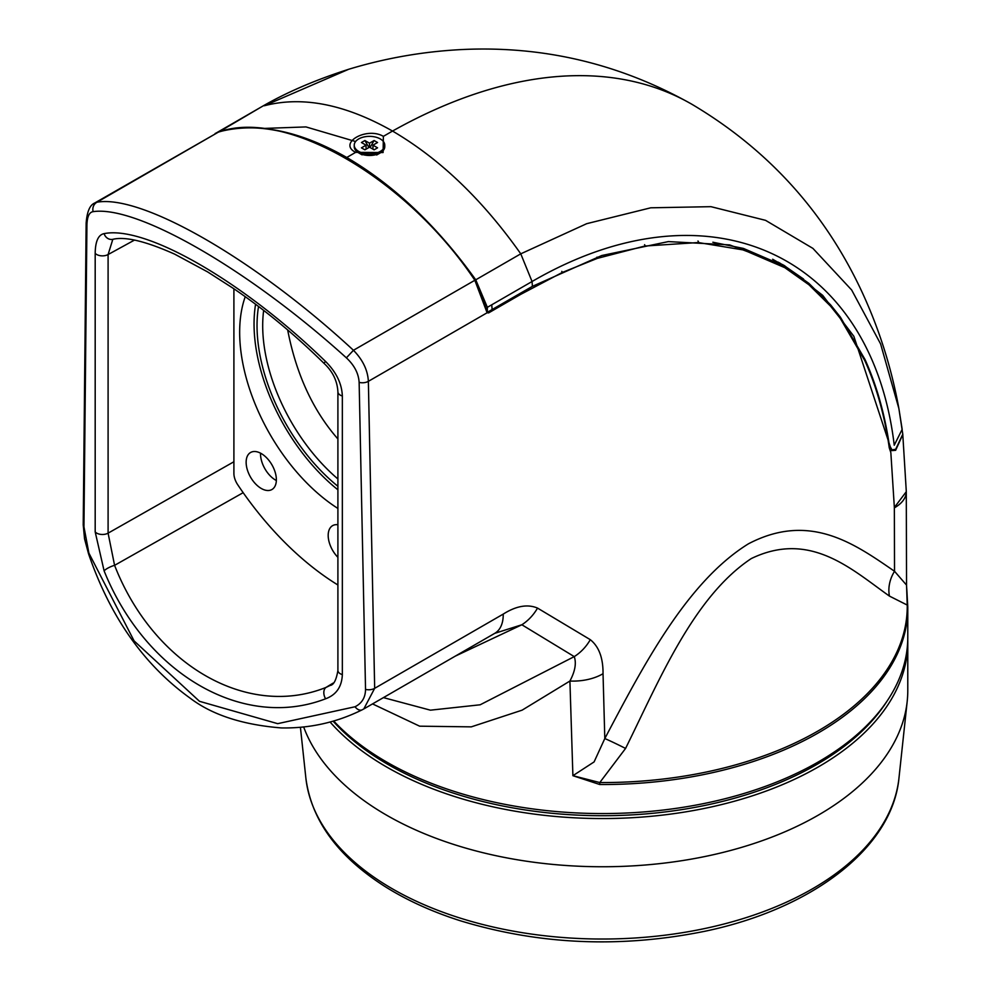 <?xml version="1.0" encoding="UTF-8"?>
<svg xmlns="http://www.w3.org/2000/svg" width="991" height="991" viewBox="0 0 991 991"><rect width="100%" height="100%" fill="white"/><g stroke="black" fill="none" stroke-linecap="round" stroke-linejoin="round"><path stroke-width="1.49" d="M906.765 588.79L907.768 606.715A305.364 176.299 180 0 1 907.781 608.239L907.781 637.263A305.364 176.299 180 0 1 677.187 808.198A305.364 176.299 180 0 1 333.67 720.977M337.906 438.976C312.958 410.472 296.198 374.115 287.663 329.904M112.813 239.339L108.093 254.538L108.093 533.158L114.584 565.341C153.444 664.911 247.23 719.045 326.027 687.42L330.238 685.376M383.443 697.614L430.428 710.175L480.164 704.787L574.247 656.612C576.539 663.152 575.09 671.291 569.912 681.04A40.718 23.425 -1.6 0 0 603.036 673.707L604.807 738.543L594.092 761.918L572.897 775.693L599.778 782.556A304.819 175.989 0 0 0 907.223 605.055L889.447 596.099C851.764 569.466 810.229 530.086 751.24 558.59C693.477 596.916 659.188 680.445 625.569 748.44L599.778 782.556L599.778 784.525L572.897 775.693L569.912 681.04L522.108 710.163L471.282 726.861L419.639 726.18L372.529 703.907M625.569 748.44A32.567 1.586 -152.9 0 0 604.807 738.543C642.812 666.745 686.515 582.113 748.44 543.811C810.242 511.455 855.295 544.393 894.526 571.274L894.353 507.491L890.847 452.627L889.261 447.808C884.653 415.514 876.49 386.403 864.759 360.489L840.294 318.396L830.532 306.132L808.966 284.789L784.822 267.681L743.783 250.017L698.333 242.547L644.893 246.028L597.35 258.366L562.157 272.525L520.882 294.277L488.613 312.908L487.114 312.772L474.813 280.205C406.248 177.736 284.999 107.734 218.354 132.15L94.702 203.019M94.603 203.068L96.994 202.214C142.134 194.174 255.752 259.791 353.453 350.281C362.805 359.869 367.772 370.225 368.367 381.337L374.672 688.324L363.796 708.949L362.433 709.68A8.139 5.24 63.7 0 1 362.173 709.816L363.796 708.949M603.036 673.707C603.16 657.913 598.923 646.578 590.289 639.678A40.718 32.951 -59.1 0 1 574.247 656.612L521.861 624.764A40.718 32.951 -59 0 0 537.531 608.09C527.608 603.915 516.175 605.922 503.23 614.098A40.718 23.511 60 0 1 494.806 633.311L363.908 708.887M494.806 633.311L521.861 624.764L455.265 656.141M889.447 596.099A32.567 26.286 -53.3 0 1 894.526 571.274L906.542 585.099L906.282 491.697A40.718 22.756 -0.2 0 0 906.282 491.486M902.826 434.504L895.629 450.323L890.599 450.682L890.426 449.196L892.123 449.939M599.778 784.525A305.364 176.299 180 0 0 907.781 608.239L907.768 606.678A4.075 3.32 -0.9 0 0 907.223 605.055L906.579 586.102L907.768 606.678A4.075 3.32 -0.9 0 1 907.768 606.715M342.341 674.611C341.833 686.788 336.259 694.852 325.618 698.779C243.377 730.565 145.813 674.252 104.117 570.903L95.186 531.919L95.186 253.3C95.359 241.309 98.344 234.756 104.117 233.628C145.838 225.242 243.39 281.555 325.618 361.517C336.283 372.17 341.858 383.666 342.341 395.991L342.341 674.611A8.139 4.707 180 0 1 337.906 670.424L337.906 670.424C336.308 680.012 333.719 685.016 330.127 685.45L330.127 685.45M88.88 553.089L134.107 640.917L199.488 701.306L277.678 723.665L355.038 706.756C361.926 703.3 365.419 697.515 365.53 689.389L359.138 382.377C358.569 373.396 354.32 365.233 346.379 357.85C249.026 269.713 137.167 205.112 93.142 211.653C89.215 212.198 87.134 216.719 86.923 225.217L83.95 526.828L88.88 553.089A8.139 1.511 160.4 0 0 88.546 553.783C110.137 616.836 143.968 664.936 190.049 698.085C212.024 714.845 242.436 724.793 281.295 727.927C309.787 728.447 336.742 722.414 362.173 709.816A8.139 5.24 63.7 0 1 355.038 706.756M104.117 233.628A8.139 7.47 79.8 0 0 112.677 239.364L112.937 239.265M325.618 361.517L323.822 363.164C332.592 371.241 337.287 380.792 337.906 391.804L337.906 670.424M243.167 492.676L114.584 565.341A8.139 1.945 156.1 0 0 104.117 570.903M333.125 683.096L326.027 687.42A8.139 5.376 70.4 0 0 325.618 698.779M346.379 357.85L353.453 350.281L475.296 280.007C400.909 173.648 291.565 110.348 218.553 132.063A1.226 0.991 -105.2 0 0 218.354 132.15L96.994 202.214A8.139 7.569 82.9 0 0 93.142 211.653M712.851 242.225L743.436 248.431L784.575 266.145L808.78 283.29L830.384 304.683L840.182 316.984A1.226 0.954 143.6 0 1 840.294 318.396M355.608 141.527L305.971 126.922L263.123 128.458M359.138 382.377A8.139 4.645 178.8 0 0 368.367 381.337L487.114 312.772A1.226 0.954 -36.5 0 0 487.238 311.57L487.2 311.36A1.226 0.681 -3.2 0 0 486.841 310.914M486.841 311.88A1.226 0.681 -3.2 0 0 487.2 311.36L475.172 280.193M895.331 449.53A1.226 0.818 50.4 0 1 895.629 450.323M333.087 721.151A303.333 175.122 0 0 0 708.169 804.729A303.333 175.122 0 0 0 887.094 701.046M907.756 639.752A305.364 176.299 180 0 1 907.781 642.255A305.364 176.299 180 0 1 708.875 807.492A305.364 176.299 180 0 1 330.077 722.005M303.68 726.998A305.364 176.299 0 0 0 708.875 855.691A305.364 176.299 0 0 0 907.199 701.368A305.364 176.299 0 0 0 907.781 690.454L907.781 642.255M261.252 453.556A21.381 12.338 -120 0 0 250.562 452.503A21.381 12.338 -120 0 0 250.562 477.179A21.381 12.338 -120 0 0 271.943 489.517A21.381 12.338 -120 0 0 275.213 472.397A21.381 12.338 -120 0 0 261.252 453.556M337.906 524.735A21.381 12.338 -120 0 0 332.617 525.639A21.381 12.338 -120 0 0 337.906 557.338M233.901 288.79L233.901 473.413A14.246 8.225 -120 0 0 237.716 484.735A240.218 138.69 -120 0 0 337.906 584.987M245.235 296.718A146.581 84.631 -120 0 0 337.906 508.457M260.546 453.172A21.381 12.338 -120 0 0 276.353 480.536M255.579 304.311A146.581 84.631 -120 0 0 337.906 489.802M487.337 311.744L487.349 307.334L475.742 279.821C437.254 226.183 394.257 185.404 346.776 157.482L346.776 157.482C299.319 130.589 256.818 122.017 219.284 131.753L217.19 132.509M260.943 107.177L219.284 131.753M261.203 107.028C285.891 92.646 315.039 80.06 348.634 69.296L264.3 105.764C302.428 95.793 345.178 104.228 392.535 131.06L383.381 136.349C366.546 126.464 337.597 143.187 355.633 152.366L355.484 152.28M383.381 136.349L383.096 152.527L355.633 152.366L346.776 157.482M487.807 312.029L532.402 286.349L532.056 281.518L520.77 253.832L475.742 279.821M532.402 286.349L601.748 255.529L668.38 241.593L729.624 244.901L784.191 265.452L822.728 295.38L853.858 336.308L890.389 447.028L892.049 449.902L895.691 449.257L902.789 434.207L898.887 408.565L880.603 343.927L851.665 290.004L812.917 248.394L765.548 220.336L710.956 206.673L650.753 207.8L586.709 223.681L520.77 253.832C482.53 199.699 439.781 158.783 392.535 131.06A610.729 352.61 120 0 1 691.854 104.253L691.854 104.253C766.303 148.415 822.196 209.225 859.519 286.696C878.088 325.543 891.206 366.175 898.887 408.565L902.169 429.338L894.241 445.219C871.51 253.238 707.97 179.185 532.056 281.518L487.349 307.334M782.394 264.87L778.183 262.144M785.021 266.406L779.446 262.813M782.593 264.547L803.478 279.004M368.925 147.51L364.886 140.524L369.494 143.175L369.494 147.176L374.115 149.827L377.571 147.832L374.115 149.827M369.507 147.176L364.911 149.827L361.442 147.845L366.051 145.181L361.442 142.518L364.886 140.524M366.051 145.181L366.051 149.17M372.963 149.158L372.963 145.169L377.571 147.832M369.494 143.175L374.103 140.524L370.077 147.498M372.963 145.169L377.559 142.506L374.103 140.524M380.284 138.938A15.274 8.82 0 0 0 363.647 137.031A15.274 8.82 0 0 0 354.233 145.181A15.274 8.82 0 0 0 369.507 153.989A15.274 8.82 0 0 0 384.768 145.181A15.274 8.82 0 0 0 380.284 138.938M354.233 145.181L354.233 146.668A15.274 8.82 0 0 0 358.705 152.899A15.274 8.82 0 0 0 380.296 152.899A15.274 8.82 0 0 0 384.768 146.668L384.768 145.181M95.186 531.919A8.139 4.707 180 0 0 108.093 533.158L233.901 461.756M134.491 240.082L108.093 254.538A8.139 4.707 180 0 1 95.186 253.3M365.53 689.389A8.139 4.645 178.8 0 0 374.672 688.324L503.23 614.098M537.531 608.09L590.289 639.678M337.906 486.296A142.37 82.191 60 0 1 258.527 306.529M263.656 310.443A138.294 79.85 -120 0 0 337.906 478.975M894.353 507.85A40.718 22.756 -0.2 0 0 906.282 491.697L894.353 507.491M342.341 395.991A8.139 4.707 180 0 1 337.906 391.804M86.923 225.217A8.139 4.806 -179.4 0 1 86.143 223.136L83.219 524.796L84.545 538.831L88.546 553.783M83.95 526.828A8.139 4.819 -179.5 0 1 83.219 524.796M520.448 293.175A1.226 0.706 60 0 1 520.882 294.277M488.613 312.908A1.226 0.706 -120 0 0 488.179 311.806M561.773 271.361A1.226 0.768 65.3 0 1 562.157 272.525M597.016 257.115A1.226 0.83 71.1 0 1 597.35 258.366M644.584 244.678A1.226 0.892 80.2 0 1 644.893 246.028M697.974 241.024A1.226 0.954 92.8 0 1 698.333 242.547M215.158 133.475L218.553 132.063A1.226 0.991 -105.2 0 1 218.763 132.038M743.436 248.431A1.226 0.979 106.2 0 1 743.783 250.017M783.138 265.303L784.575 266.145A1.226 0.991 120.5 0 1 784.822 267.681M808.78 283.29A1.226 0.979 130.1 0 1 808.966 284.789M830.384 304.683A1.226 0.966 139.2 0 1 830.532 306.132M864.697 359.163A1.226 0.904 155.6 0 1 864.759 360.489M889.261 446.693A1.226 0.78 171.9 0 1 889.261 447.808M300.422 727.32L305.872 778.108A297.114 171.53 0 0 0 706.001 928.27A297.114 171.53 0 0 0 898.961 778.108L907.199 701.368M491.747 304.807L492.131 309.526M889.522 446.52L890.389 447.028M392.535 131.06L389.178 133.005L392.535 131.06M902.764 434.145L906.282 491.251M906.542 585.099L906.579 586.102M112.677 239.364C124.965 236.254 145.64 241.185 174.676 254.154L207.59 271.893L233.17 288.294C264.201 309.291 294.426 334.24 323.822 363.164M94.616 203.068C89.822 205.075 87.01 211.764 86.143 223.136M783.138 265.315L772.646 259.246M784.575 266.145L808.891 283.376L830.594 304.856L840.418 317.194L865.007 359.498C876.787 385.549 884.988 414.771 889.608 447.152L890.575 449.307M898.961 778.108C892.42 847.763 812.31 908.908 704.874 931.267C620.849 948.288 539.377 944.807 460.481 920.812C431.828 911.683 406.384 900.076 384.161 886.004C337.448 855.989 311.347 820.028 305.872 778.108M261.042 107.115L216.075 133.079M892.049 449.902L890.178 448.824M691.854 104.253C620.18 63.858 543.514 45.623 461.856 49.55C423.306 51.507 385.573 58.085 348.659 69.283M376.654 155.005L380.296 152.899M362.111 154.869L358.705 152.899"/></g></svg>
